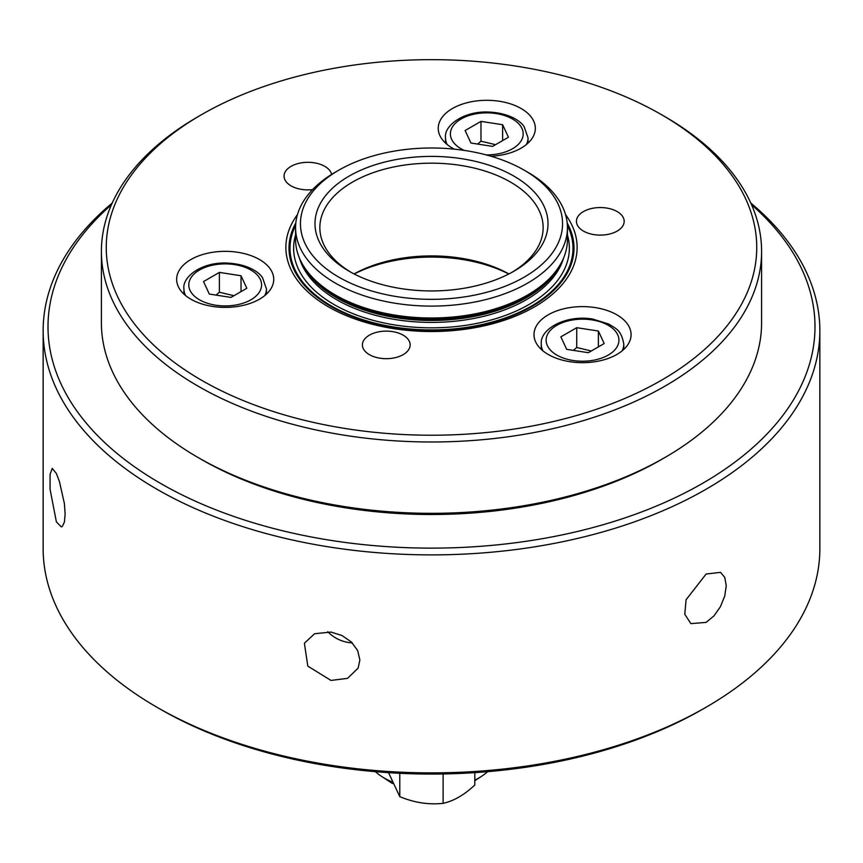 <?xml version="1.0" encoding="UTF-8"?>
<svg xmlns="http://www.w3.org/2000/svg" width="863" height="863" viewBox="0 0 863 863"><rect width="100%" height="100%" fill="white"/><g stroke="black" fill="none" stroke-linecap="round" stroke-linejoin="round"><path stroke-width="1.29" d="M156.893 707.218L160.324 709.203A383.496 221.413 0 0 0 702.676 709.203L706.107 707.218A388.35 224.207 180 0 1 156.893 707.218A388.35 224.207 180 0 1 43.15 548.685L43.15 330.68A388.35 224.207 0 0 0 282.881 537.822A388.35 224.207 0 0 0 706.107 489.224A388.35 224.207 0 0 0 819.85 330.68A388.35 224.207 0 0 0 750.799 203.053M819.85 330.68L819.85 548.685A388.35 224.207 180 0 1 706.107 707.218L702.676 709.203M112.201 203.053A388.35 224.207 0 0 0 43.15 330.68M706.107 574.046L720.508 572.342L724.769 577.401L726.247 585.675L724.769 595.912L720.508 606.538L714.003 615.869L706.107 622.396L690.896 623.636L684.791 614.283L686.074 599.742L706.107 574.046M330.993 680.432L307.789 666.107L304.391 643.226L314.639 633.722L330.993 632.072L341.975 635.513L351.36 641.975L357.66 650.551L359.882 660.044L358.102 668.167L347.53 678.361L330.993 680.432M56.386 521.888L50.076 489.299L50.076 474.413L52.233 468.393L56.386 473.528L59.471 481.673L64.391 503.571L65.135 514.057L64.391 522.072L62.352 526.398L61.295 526.905L56.386 521.888M751.544 204.736A383.496 221.413 180 0 1 702.676 483.28A383.496 221.413 180 0 1 189.04 498.264A383.496 221.413 180 0 1 111.456 204.736M327.778 631.727A29.612 23.355 -155.1 0 0 348.576 642.525A29.612 23.355 -155.1 0 0 352.298 642.903M474.812 772.633L474.812 785.028C464.24 794.942 453.679 801.047 443.107 803.334C428.663 804.909 414.229 802.676 399.796 796.635L388.523 772.655M443.107 773.949L443.107 803.334M399.796 773.291L399.796 796.635M487.638 771.662A66.753 38.533 180 0 1 481.478 776.366A66.753 38.533 180 0 1 478.695 778.07A66.753 38.533 180 0 1 474.812 780.141M391.791 781.802A66.753 38.533 180 0 1 381.522 776.366A66.753 38.533 180 0 1 375.362 771.662M508.922 273.927A111.651 64.466 0 0 0 354.078 273.927M354.229 274.002A116.505 67.26 180 0 1 508.771 274.002M350.874 272.212A111.651 64.466 180 0 1 319.849 227.627A111.651 64.466 180 0 1 416.926 163.722A111.651 64.466 180 0 1 539.343 210.939A111.651 64.466 180 0 1 543.151 227.627A111.651 64.466 180 0 1 512.126 272.212M198.08 457.509L201.511 459.494A325.243 187.778 0 0 0 661.49 459.494L664.92 457.509A330.098 190.583 180 0 1 198.08 457.509A330.098 190.583 180 0 1 101.403 322.751L101.403 251.413A330.098 190.583 0 0 0 431.5 441.985A330.098 190.583 0 0 0 761.598 251.413A330.098 190.583 0 0 0 750.346 202.082A330.098 190.583 0 0 0 664.92 116.656L661.49 114.671A325.243 187.778 180 0 1 745.664 198.846A325.243 187.778 180 0 1 347.325 428.825A325.243 187.778 180 0 1 201.511 114.671A325.243 187.778 180 0 1 661.49 114.671M761.598 251.413L761.598 322.751A330.098 190.583 180 0 1 664.92 457.509M201.511 114.671L198.08 116.656A330.098 190.583 0 0 0 101.403 251.413M297.476 214.553A145.631 84.078 0 0 0 421.295 331.316A145.631 84.078 0 0 0 572.169 225.685A145.631 84.078 0 0 0 565.524 214.553M606.484 234.639A23.873 13.776 180 0 1 576.43 221.327A23.873 13.776 180 0 1 600.303 207.552A23.873 13.776 180 0 1 624.176 221.327A23.873 13.776 180 0 1 606.484 234.639M312.589 189.623A23.873 13.776 180 0 1 284.056 176.106A23.873 13.776 180 0 1 298.792 163.366A23.873 13.776 180 0 1 324.801 166.354A23.873 13.776 180 0 1 331.619 174.402M363.215 341.338A23.873 13.776 180 0 1 389.386 331.241A23.873 13.776 180 0 1 410.141 344.898A23.873 13.776 180 0 1 386.268 358.684A23.873 13.776 180 0 1 362.395 344.898A23.873 13.776 180 0 1 363.215 341.338M237.746 306.43A48.544 28.026 180 0 1 176.645 279.364A48.544 28.026 180 0 1 225.189 251.338A48.544 28.026 180 0 1 273.733 279.364A48.544 28.026 180 0 1 237.746 306.43M616.862 314.822A48.544 28.026 180 0 1 631.08 334.639A48.544 28.026 180 0 1 582.536 362.665A48.544 28.026 180 0 1 533.992 334.639A48.544 28.026 180 0 1 563.96 308.749A48.544 28.026 180 0 1 616.862 314.822M454.272 149.148A48.544 28.026 180 0 1 438.242 128.328A48.544 28.026 180 0 1 439.893 121.079A48.544 28.026 180 0 1 493.118 100.54A48.544 28.026 180 0 1 535.33 128.328A48.544 28.026 180 0 1 491.036 156.246M544.035 206.257A116.505 67.26 0 0 0 373.248 165.416A116.505 67.26 0 0 0 349.116 271.23A116.505 67.26 0 0 0 513.884 271.23A116.505 67.26 0 0 0 544.035 206.257M558.102 204.078A131.068 75.674 180 0 1 397.573 296.753A131.068 75.674 180 0 1 338.825 170.162A131.068 75.674 180 0 1 524.175 170.162A131.068 75.674 180 0 1 558.102 204.078M338.825 170.162L335.383 172.136A135.923 78.479 0 0 0 295.578 227.627A135.923 78.479 0 0 0 431.5 306.106A135.923 78.479 0 0 0 567.423 227.627A135.923 78.479 0 0 0 562.795 207.314A135.923 78.479 0 0 0 527.617 172.136L524.175 170.162M295.578 227.627L295.578 239.515A135.923 78.479 0 0 0 307.422 271.554A135.923 78.479 0 0 0 431.5 317.994A135.923 78.479 0 0 0 555.578 271.554A135.923 78.479 0 0 0 567.423 239.515L567.423 227.627M246.84 288.264L230.993 297.411L209.331 294.067L203.528 281.565L219.385 272.406L241.036 275.761L246.84 288.264M233.938 295.718L219.385 292.223L219.385 272.406M241.036 291.608L241.036 275.761M219.385 292.223L216.009 295.103M576.732 327.692L598.383 331.036L604.186 343.539L588.339 352.697L566.678 349.342L560.874 336.84L576.732 327.692L576.732 347.509L573.356 350.378M591.284 350.993L576.732 347.509M598.383 346.894L598.383 331.036M470.928 143.031L465.125 130.529L480.982 121.381L502.633 124.725L508.436 137.228L492.59 146.386L470.928 143.031M480.982 121.381L480.982 141.198L477.606 144.067M502.633 140.583L502.633 124.725M495.535 144.682L480.982 141.198M303.312 265.61A133.981 77.357 0 0 0 431.5 320.464A133.981 77.357 0 0 0 559.688 265.61M555.578 271.554L554.283 273.226A134.499 77.648 180 0 1 431.5 319.181A134.499 77.648 180 0 1 308.717 273.226L307.422 271.554M563.582 258.037A133.981 77.357 180 0 1 431.5 322.417A133.981 77.357 180 0 1 299.418 258.037M295.578 234.93A137.864 79.59 0 0 0 431.5 327.832A137.864 79.59 0 0 0 567.423 234.93M567.369 225.426A141.5 81.694 180 0 1 568.178 227.098A141.5 81.694 180 0 1 430.001 329.925A141.5 81.694 180 0 1 295.631 225.426M295.815 222.988A142.503 82.276 0 0 0 428.026 330.378A142.503 82.276 0 0 0 569.149 226.84A142.503 82.276 0 0 0 567.185 222.988M250.928 299.774A36.408 21.025 180 0 1 190.022 290.356A36.408 21.025 180 0 1 234.607 264.607A36.408 21.025 180 0 1 250.928 299.774M264.779 295.578A41.262 23.819 0 0 0 266.451 288.878L262.514 277.659C258.857 271.823 246.689 263.549 225.405 262.999C200.248 262.622 182.125 277.508 183.927 288.878A41.262 23.819 0 0 0 185.588 295.578M591.953 319.893A36.408 21.025 180 0 1 608.275 355.06A36.408 21.025 180 0 1 547.369 345.632A36.408 21.025 180 0 1 591.953 319.893M622.126 350.853A41.262 23.819 0 0 0 623.798 344.154C621.209 329.278 615.082 328.361 608.868 324.089L592.698 319.051C565.977 314.466 539.645 328.943 541.274 344.154A41.262 23.819 0 0 0 542.935 350.853M464.251 150.389A36.408 21.025 180 0 1 451.619 139.321A36.408 21.025 180 0 1 480.648 113.161A36.408 21.025 180 0 1 523.086 132.276A36.408 21.025 180 0 1 486.203 154.898M526.376 144.542A41.262 23.819 0 0 0 528.048 137.843L524.111 126.634C520.454 120.788 508.285 112.524 487.002 111.974C461.845 111.597 443.711 126.483 445.524 137.843A41.262 23.819 0 0 0 446.926 144.013A41.262 23.819 0 0 0 447.185 144.542M474.812 780.713L481.478 776.366M392.482 783.518L381.522 776.366M183.927 288.878L183.927 294.121M266.451 288.878L266.451 294.121M541.274 344.154L541.274 349.407M623.798 344.154L623.798 349.407M445.524 137.843L445.524 143.096M528.048 137.843L528.048 143.096"/></g></svg>
